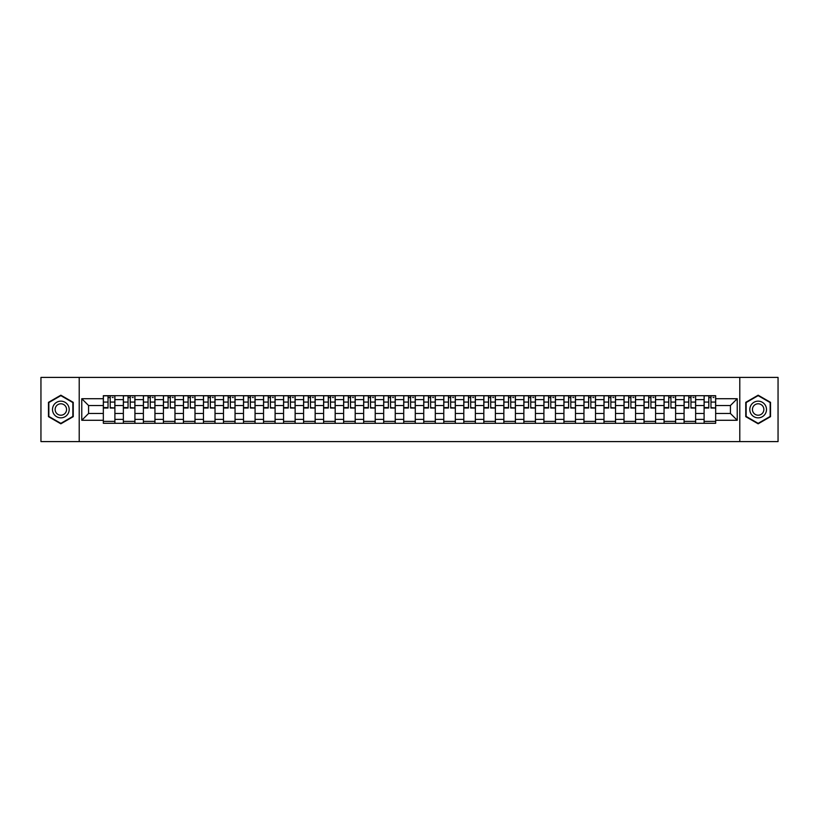 <?xml version="1.0" encoding="UTF-8"?>
<svg xmlns="http://www.w3.org/2000/svg" width="819" height="819" viewBox="0 0 819 819"><rect width="100%" height="100%" fill="white"/><g stroke="black" fill="none" stroke-linecap="round" stroke-linejoin="round"><path stroke-width="1.23" d="M739.792 441.595L778.05 441.595L778.05 377.405L40.95 377.405L40.95 441.595L739.792 441.595L739.792 377.405M123.362 423.3L123.362 399.611L114.895 399.611L114.895 423.3M114.895 399.611L114.895 395.7M123.362 399.611L123.362 395.7M134.92 395.7L134.92 423.3M143.386 423.3L143.386 395.7M154.945 395.7L154.945 423.3M163.411 423.3L163.411 395.7M174.969 395.7L174.969 423.3M183.436 423.3L183.436 395.7M194.994 395.7L194.994 423.3M203.47 423.3L203.47 395.7M215.018 395.7L215.018 423.3M223.495 423.3L223.495 395.7M235.043 395.7L235.043 423.3M243.519 423.3L243.519 395.7M255.067 395.7L255.067 423.3M263.544 423.3L263.544 395.7M275.092 395.7L275.092 423.3M283.569 423.3L283.569 395.7M295.127 395.7L295.127 423.3M303.593 423.3L303.593 395.7M315.151 395.7L315.151 423.3M323.618 423.3L323.618 395.7M335.176 395.7L335.176 423.3M343.642 423.3L343.642 395.7M355.2 395.7L355.2 423.3M363.677 423.3L363.677 395.7M375.225 395.7L375.225 423.3M383.702 423.3L383.702 395.7M395.249 395.7L395.249 423.3M403.726 423.3L403.726 395.7M415.274 395.7L415.274 423.3M423.751 423.3L423.751 395.7M435.298 395.7L435.298 423.3M443.775 423.3L443.775 395.7M455.323 395.7L455.323 423.3M463.8 423.3L463.8 395.7M475.358 395.7L475.358 423.3M483.824 423.3L483.824 395.7M495.382 395.7L495.382 423.3M503.849 423.3L503.849 395.7M515.407 395.7L515.407 423.3M523.873 423.3L523.873 395.7M535.431 395.7L535.431 423.3M543.908 423.3L543.908 395.7M555.456 395.7L555.456 423.3M563.933 423.3L563.933 395.7M575.481 395.7L575.481 423.3M583.957 423.3L583.957 395.7M595.505 395.7L595.505 423.3M603.982 423.3L603.982 395.7M615.53 395.7L615.53 423.3M624.006 423.3L624.006 395.7M635.564 395.7L635.564 423.3M644.031 423.3L644.031 395.7M655.589 395.7L655.589 423.3M664.055 423.3L664.055 395.7M675.614 395.7L675.614 423.3M684.08 423.3L684.08 395.7M695.638 395.7L695.638 423.3M704.105 423.3L704.105 395.7M704.105 413.482L695.638 413.482M684.08 413.482L675.614 413.482M664.055 413.482L655.589 413.482M644.031 413.482L635.564 413.482M624.006 413.482L615.53 413.482M603.982 413.482L595.505 413.482M583.957 413.482L575.481 413.482M563.933 413.482L555.456 413.482M543.908 413.482L535.431 413.482M523.873 413.482L515.407 413.482M503.849 413.482L495.382 413.482M483.824 413.482L475.358 413.482M463.8 413.482L455.323 413.482M443.775 413.482L435.298 413.482M423.751 413.482L415.274 413.482M403.726 413.482L395.249 413.482M383.702 413.482L375.225 413.482M363.677 413.482L355.2 413.482M343.642 413.482L335.176 413.482M323.618 413.482L315.151 413.482M303.593 413.482L295.127 413.482M283.569 413.482L275.092 413.482M263.544 413.482L255.067 413.482M243.519 413.482L235.043 413.482M223.495 413.482L215.018 413.482M203.47 413.482L194.994 413.482M183.436 413.482L174.969 413.482M163.411 413.482L154.945 413.482M143.386 413.482L134.92 413.482M123.362 413.482L114.895 413.482M704.105 405.518L695.638 405.518M684.08 405.518L675.614 405.518M664.055 405.518L655.589 405.518M644.031 405.518L635.564 405.518M624.006 405.518L615.53 405.518M603.982 405.518L595.505 405.518M583.957 405.518L575.481 405.518M563.933 405.518L555.456 405.518M543.908 405.518L535.431 405.518M523.873 405.518L515.407 405.518M503.849 405.518L495.382 405.518M483.824 405.518L475.358 405.518M463.8 405.518L455.323 405.518M443.775 405.518L435.298 405.518M423.751 405.518L415.274 405.518M403.726 405.518L395.249 405.518M383.702 405.518L375.225 405.518M363.677 405.518L355.2 405.518M343.642 405.518L335.176 405.518M323.618 405.518L315.151 405.518M303.593 405.518L295.127 405.518M283.569 405.518L275.092 405.518M263.544 405.518L255.067 405.518M243.519 405.518L235.043 405.518M223.495 405.518L215.018 405.518M203.47 405.518L194.994 405.518M183.436 405.518L174.969 405.518M163.411 405.518L154.945 405.518M143.386 405.518L134.92 405.518M123.362 405.518L114.895 405.518M88.575 413.482L103.337 413.482L103.337 405.518L88.575 405.518L88.575 413.482L81.767 420.28L81.767 398.72L103.337 398.72L103.337 405.518M715.663 405.518L715.663 413.482L730.425 413.482L730.425 405.518L715.663 405.518L715.663 395.7L103.337 395.7L103.337 398.72M715.663 398.72L737.233 398.72L737.233 420.28L715.663 420.28L715.663 413.482M103.337 413.482L103.337 423.3L715.663 423.3L715.663 420.28M103.337 420.28L81.767 420.28M79.208 441.595L79.208 377.405M73.239 402.344L60.852 395.198L48.464 402.344L48.464 416.656L60.852 423.802L73.239 416.656L73.239 402.344M770.536 402.344L758.148 395.198L745.761 402.344L745.761 416.656L758.148 423.802L770.536 416.656L770.536 402.344M114.895 421.375L103.337 421.375M108.026 397.624L110.207 397.624M134.92 421.375L123.362 421.375M128.051 397.624L130.231 397.624M154.945 421.375L143.386 421.375M148.075 397.624L150.256 397.624M174.969 421.375L163.411 421.375M168.1 397.624L170.28 397.624M194.994 421.375L183.436 421.375M188.124 397.624L190.305 397.624M215.018 421.375L203.47 421.375M208.149 397.624L210.329 397.624M235.043 421.375L223.495 421.375M228.173 397.624L230.364 397.624M255.067 421.375L243.519 421.375M248.208 397.624L250.389 397.624M275.092 421.375L263.544 421.375M268.233 397.624L270.413 397.624M295.127 421.375L283.569 421.375M288.257 397.624L290.438 397.624M315.151 421.375L303.593 421.375M308.282 397.624L310.462 397.624M335.176 421.375L323.618 421.375M328.306 397.624L330.487 397.624M355.2 421.375L343.642 421.375M348.331 397.624L350.512 397.624M375.225 421.375L363.677 421.375M368.355 397.624L370.536 397.624M395.249 421.375L383.702 421.375M388.38 397.624L390.561 397.624M415.274 421.375L403.726 421.375M408.405 397.624L410.595 397.624M435.298 421.375L423.751 421.375M428.439 397.624L430.62 397.624M455.323 421.375L443.775 421.375M448.464 397.624L450.645 397.624M475.358 421.375L463.8 421.375M468.488 397.624L470.669 397.624M495.382 421.375L483.824 421.375M488.513 397.624L490.694 397.624M515.407 421.375L503.849 421.375M508.538 397.624L510.718 397.624M535.431 421.375L523.873 421.375M528.562 397.624L530.743 397.624M555.456 421.375L543.908 421.375M548.587 397.624L550.767 397.624M575.481 421.375L563.933 421.375M568.611 397.624L570.792 397.624M595.505 421.375L583.957 421.375M588.636 397.624L590.827 397.624M615.53 421.375L603.982 421.375M608.671 397.624L610.851 397.624M635.564 421.375L624.006 421.375M628.695 397.624L630.876 397.624M655.589 421.375L644.031 421.375M648.72 397.624L650.9 397.624M675.614 421.375L664.055 421.375M668.744 397.624L670.925 397.624M695.638 421.375L684.08 421.375M688.769 397.624L690.949 397.624M715.663 421.375L704.105 421.375M708.793 397.624L710.974 397.624M81.767 398.72L88.575 405.518M730.425 413.482L737.233 420.28M730.425 405.518L737.233 398.72M110.207 407.586L114.824 408.026L110.207 408.026L110.207 395.833L114.824 395.833L112.264 395.833M114.824 407.586L114.824 395.833M108.026 397.502L110.207 397.502M112.264 397.502L113.155 397.502M112.07 395.833L103.399 395.833L103.399 408.026L108.026 408.026L108.026 395.833L106.163 395.833M130.231 407.586L134.848 408.026L130.231 408.026L130.231 395.833L134.848 395.833L132.289 395.833M134.848 407.586L134.848 395.833M128.051 397.502L130.231 397.502M132.289 397.502L133.18 397.502M132.094 395.833L123.423 395.833L123.423 408.026L128.051 408.026L128.051 395.833L126.187 395.833M150.256 407.586L154.883 408.026L150.256 408.026L150.256 395.833L154.883 395.833L152.314 395.833M154.883 407.586L154.883 395.833M148.075 397.502L150.256 397.502M152.314 397.502L153.214 397.502M152.119 395.833L143.458 395.833L143.458 408.026L148.075 408.026L148.075 395.833L146.212 395.833M53.624 413.677A8.344 8.344 0 0 0 65.018 416.728A8.344 8.344 0 0 0 68.069 405.323A8.344 8.344 0 0 0 56.675 402.272A8.344 8.344 0 0 0 53.624 413.677M55.897 412.356A5.713 5.713 0 0 0 63.708 414.445A5.713 5.713 0 0 0 65.796 406.644A5.713 5.713 0 0 0 57.995 404.555A5.713 5.713 0 0 0 55.897 412.356M60.852 395.638L72.85 402.569L72.85 416.431L60.852 423.362L48.843 416.431L48.843 402.569L60.852 395.638M750.931 413.677A8.344 8.344 0 0 0 762.325 416.728A8.344 8.344 0 0 0 765.376 405.323A8.344 8.344 0 0 0 753.982 402.272A8.344 8.344 0 0 0 750.931 413.677M753.204 412.356A5.713 5.713 0 0 0 761.005 414.445A5.713 5.713 0 0 0 763.103 406.644A5.713 5.713 0 0 0 755.292 404.555A5.713 5.713 0 0 0 753.204 412.356M758.148 395.638L770.157 402.569L770.157 416.431L758.148 423.362L746.15 416.431L746.15 402.569L758.148 395.638M170.28 407.586L174.908 408.026L170.28 408.026L170.28 395.833L174.908 395.833L172.338 395.833M174.908 407.586L174.908 395.833M168.1 397.502L170.28 397.502M172.338 397.502L173.239 397.502M172.144 395.833L163.483 395.833L163.483 408.026L168.1 408.026L168.1 395.833L166.237 395.833M190.305 407.586L194.932 408.026L190.305 408.026L190.305 395.833L194.932 395.833L192.363 395.833M194.932 407.586L194.932 395.833M188.124 397.502L190.305 397.502M192.363 397.502L193.264 397.502M192.168 395.833L183.507 395.833L183.507 408.026L188.124 408.026L188.124 395.833L186.261 395.833M210.329 407.586L214.957 408.026L210.329 408.026L210.329 395.833L214.957 395.833L212.387 395.833M214.957 407.586L214.957 395.833M208.149 397.502L210.329 397.502M212.387 397.502L213.288 397.502M212.193 395.833L203.532 395.833L203.532 408.026L208.149 408.026L208.149 395.833L206.286 395.833M230.364 407.586L234.981 408.026L230.364 408.026L230.364 395.833L234.981 395.833L232.412 395.833M234.981 407.586L234.981 395.833M228.173 397.502L230.364 397.502M232.412 397.502L233.313 397.502M232.217 395.833L223.556 395.833L223.556 408.026L228.173 408.026L228.173 395.833L226.32 395.833M250.389 407.586L255.006 408.026L250.389 408.026L250.389 395.833L255.006 395.833L252.436 395.833M255.006 407.586L255.006 395.833M248.208 397.502L250.389 397.502M252.436 397.502L253.337 397.502M252.242 395.833L243.581 395.833L243.581 408.026L248.208 408.026L248.208 395.833L246.345 395.833M270.413 407.586L275.03 408.026L270.413 408.026L270.413 395.833L275.03 395.833L272.461 395.833M275.03 407.586L275.03 395.833M268.233 397.502L270.413 397.502M272.461 397.502L273.362 397.502M272.277 395.833L263.605 395.833L263.605 408.026L268.233 408.026L268.233 395.833L266.37 395.833M290.438 407.586L295.055 408.026L290.438 408.026L290.438 395.833L295.055 395.833L292.496 395.833M295.055 407.586L295.055 395.833M288.257 397.502L290.438 397.502M292.496 397.502L293.386 397.502M292.301 395.833L283.63 395.833L283.63 408.026L288.257 408.026L288.257 395.833L286.394 395.833M310.462 407.586L315.08 408.026L310.462 408.026L310.462 395.833L315.08 395.833L312.52 395.833M315.08 407.586L315.08 395.833M308.282 397.502L310.462 397.502M312.52 397.502L313.411 397.502M312.326 395.833L303.654 395.833L303.654 408.026L308.282 408.026L308.282 395.833L306.419 395.833M330.487 407.586L335.114 408.026L330.487 408.026L330.487 395.833L335.114 395.833L332.545 395.833M335.114 407.586L335.114 395.833M328.306 397.502L330.487 397.502M332.545 397.502L333.446 397.502M332.35 395.833L323.689 395.833L323.689 408.026L328.306 408.026L328.306 395.833L326.443 395.833M350.512 407.586L355.139 408.026L350.512 408.026L350.512 395.833L355.139 395.833L352.569 395.833M355.139 407.586L355.139 395.833M348.331 397.502L350.512 397.502M352.569 397.502L353.47 397.502M352.375 395.833L343.714 395.833L343.714 408.026L348.331 408.026L348.331 395.833L346.468 395.833M370.536 407.586L375.163 408.026L370.536 408.026L370.536 395.833L375.163 395.833L372.594 395.833M375.163 407.586L375.163 395.833M368.355 397.502L370.536 397.502M372.594 397.502L373.495 397.502M372.399 395.833L363.738 395.833L363.738 408.026L368.355 408.026L368.355 395.833L366.492 395.833M390.561 407.586L395.188 408.026L390.561 408.026L390.561 395.833L395.188 395.833L392.618 395.833M395.188 407.586L395.188 395.833M388.38 397.502L390.561 397.502M392.618 397.502L393.519 397.502M392.424 395.833L383.763 395.833L383.763 408.026L388.38 408.026L388.38 395.833L386.517 395.833M410.595 407.586L415.213 408.026L410.595 408.026L410.595 395.833L415.213 395.833L412.643 395.833M415.213 407.586L415.213 395.833M408.405 397.502L410.595 397.502M412.643 397.502L413.544 397.502M412.448 395.833L403.787 395.833L403.787 408.026L408.405 408.026L408.405 395.833L406.552 395.833M430.62 407.586L435.237 408.026L430.62 408.026L430.62 395.833L435.237 395.833L432.667 395.833M435.237 407.586L435.237 395.833M428.439 397.502L430.62 397.502M432.667 397.502L433.568 397.502M432.483 395.833L423.812 395.833L423.812 408.026L428.439 408.026L428.439 395.833L426.576 395.833M450.645 407.586L455.262 408.026L450.645 408.026L450.645 395.833L455.262 395.833L452.692 395.833M455.262 407.586L455.262 395.833M448.464 397.502L450.645 397.502M452.692 397.502L453.593 397.502M452.508 395.833L443.837 395.833L443.837 408.026L448.464 408.026L448.464 395.833L446.601 395.833M470.669 407.586L475.286 408.026L470.669 408.026L470.669 395.833L475.286 395.833L472.727 395.833M475.286 407.586L475.286 395.833M468.488 397.502L470.669 397.502M472.727 397.502L473.617 397.502M472.532 395.833L463.861 395.833L463.861 408.026L468.488 408.026L468.488 395.833L466.625 395.833M490.694 407.586L495.311 408.026L490.694 408.026L490.694 395.833L495.311 395.833L492.751 395.833M495.311 407.586L495.311 395.833M488.513 397.502L490.694 397.502M492.751 397.502L493.642 397.502M492.557 395.833L483.886 395.833L483.886 408.026L488.513 408.026L488.513 395.833L486.65 395.833M510.718 407.586L515.346 408.026L510.718 408.026L510.718 395.833L515.346 395.833L512.776 395.833M515.346 407.586L515.346 395.833M508.538 397.502L510.718 397.502M512.776 397.502L513.677 397.502M512.581 395.833L503.92 395.833L503.92 408.026L508.538 408.026L508.538 395.833L506.674 395.833M530.743 407.586L535.37 408.026L530.743 408.026L530.743 395.833L535.37 395.833L532.8 395.833M535.37 407.586L535.37 395.833M528.562 397.502L530.743 397.502M532.8 397.502L533.701 397.502M532.606 395.833L523.945 395.833L523.945 408.026L528.562 408.026L528.562 395.833L526.699 395.833M550.767 407.586L555.395 408.026L550.767 408.026L550.767 395.833L555.395 395.833L552.825 395.833M555.395 407.586L555.395 395.833M548.587 397.502L550.767 397.502M552.825 397.502L553.726 397.502M552.63 395.833L543.97 395.833L543.97 408.026L548.587 408.026L548.587 395.833L546.723 395.833M570.792 407.586L575.419 408.026L570.792 408.026L570.792 395.833L575.419 395.833L572.85 395.833M575.419 407.586L575.419 395.833M568.611 397.502L570.792 397.502M572.85 397.502L573.75 397.502M572.655 395.833L563.994 395.833L563.994 408.026L568.611 408.026L568.611 395.833L566.758 395.833M590.827 407.586L595.444 408.026L590.827 408.026L590.827 395.833L595.444 395.833L592.874 395.833M595.444 407.586L595.444 395.833M588.636 397.502L590.827 397.502M592.874 397.502L593.775 397.502M592.68 395.833L584.019 395.833L584.019 408.026L588.636 408.026L588.636 395.833L586.783 395.833M610.851 407.586L615.468 408.026L610.851 408.026L610.851 395.833L615.468 395.833L612.899 395.833M615.468 407.586L615.468 395.833M608.671 397.502L610.851 397.502M612.899 397.502L613.8 397.502M612.714 395.833L604.043 395.833L604.043 408.026L608.671 408.026L608.671 395.833L606.807 395.833M630.876 407.586L635.493 408.026L630.876 408.026L630.876 395.833L635.493 395.833L632.923 395.833M635.493 407.586L635.493 395.833M628.695 397.502L630.876 397.502M632.923 397.502L633.824 397.502M632.739 395.833L624.068 395.833L624.068 408.026L628.695 408.026L628.695 395.833L626.832 395.833M650.9 407.586L655.517 408.026L650.9 408.026L650.9 395.833L655.517 395.833L652.958 395.833M655.517 407.586L655.517 395.833M648.72 397.502L650.9 397.502M652.958 397.502L653.849 397.502M652.763 395.833L644.092 395.833L644.092 408.026L648.72 408.026L648.72 395.833L646.856 395.833M670.925 407.586L675.542 408.026L670.925 408.026L670.925 395.833L675.542 395.833L672.983 395.833M675.542 407.586L675.542 395.833M668.744 397.502L670.925 397.502M672.983 397.502L673.873 397.502M672.788 395.833L664.117 395.833L664.117 408.026L668.744 408.026L668.744 395.833L666.881 395.833M690.949 407.586L695.577 408.026L690.949 408.026L690.949 395.833L695.577 395.833L693.007 395.833M695.577 407.586L695.577 395.833M688.769 397.502L690.949 397.502M693.007 397.502L693.908 397.502M692.813 395.833L684.152 395.833L684.152 408.026L688.769 408.026L688.769 395.833L686.906 395.833M710.974 407.586L715.601 408.026L710.974 408.026L710.974 395.833L715.601 395.833L713.032 395.833M715.601 407.586L715.601 395.833M708.793 397.502L710.974 397.502M713.032 397.502L713.933 397.502M712.837 395.833L704.176 395.833L704.176 408.026L708.793 408.026L708.793 395.833L706.93 395.833M684.08 399.611L675.614 399.611M664.055 399.611L655.589 399.611M644.031 399.611L635.564 399.611M624.006 399.611L615.53 399.611M603.982 399.611L595.505 399.611M583.957 399.611L575.481 399.611M563.933 399.611L555.456 399.611M543.908 399.611L535.431 399.611M523.873 399.611L515.407 399.611M503.849 399.611L495.382 399.611M483.824 399.611L475.358 399.611M463.8 399.611L455.323 399.611M443.775 399.611L435.298 399.611M423.751 399.611L415.274 399.611M403.726 399.611L395.249 399.611M383.702 399.611L375.225 399.611M363.677 399.611L355.2 399.611M343.642 399.611L335.176 399.611M323.618 399.611L315.151 399.611M303.593 399.611L295.127 399.611M283.569 399.611L275.092 399.611M263.544 399.611L255.067 399.611M243.519 399.611L235.043 399.611M223.495 399.611L215.018 399.611M203.47 399.611L194.994 399.611M183.436 399.611L174.969 399.611M163.411 399.611L154.945 399.611M143.386 399.611L134.92 399.611M704.105 399.611L695.638 399.611M684.08 419.389L675.614 419.389M664.055 419.389L655.589 419.389M644.031 419.389L635.564 419.389M624.006 419.389L615.53 419.389M603.982 419.389L595.505 419.389M583.957 419.389L575.481 419.389M563.933 419.389L555.456 419.389M543.908 419.389L535.431 419.389M523.873 419.389L515.407 419.389M503.849 419.389L495.382 419.389M483.824 419.389L475.358 419.389M463.8 419.389L455.323 419.389M443.775 419.389L435.298 419.389M423.751 419.389L415.274 419.389M403.726 419.389L395.249 419.389M383.702 419.389L375.225 419.389M363.677 419.389L355.2 419.389M343.642 419.389L335.176 419.389M323.618 419.389L315.151 419.389M303.593 419.389L295.127 419.389M283.569 419.389L275.092 419.389M263.544 419.389L255.067 419.389M243.519 419.389L235.043 419.389M223.495 419.389L215.018 419.389M203.47 419.389L194.994 419.389M183.436 419.389L174.969 419.389M163.411 419.389L154.945 419.389M143.386 419.389L134.92 419.389M123.362 419.389L114.895 419.389M704.105 419.389L695.638 419.389M110.207 402.068L114.824 402.068M103.399 407.586L108.026 407.586M103.399 402.068L108.026 402.068M130.231 402.068L134.848 402.068M123.423 407.586L128.051 407.586M123.423 402.068L128.051 402.068M150.256 402.068L154.883 402.068M143.458 407.586L148.075 407.586M143.458 402.068L148.075 402.068M170.28 402.068L174.908 402.068M163.483 407.586L168.1 407.586M163.483 402.068L168.1 402.068M190.305 402.068L194.932 402.068M183.507 407.586L188.124 407.586M183.507 402.068L188.124 402.068M210.329 402.068L214.957 402.068M203.532 407.586L208.149 407.586M203.532 402.068L208.149 402.068M230.364 402.068L234.981 402.068M223.556 407.586L228.173 407.586M223.556 402.068L228.173 402.068M250.389 402.068L255.006 402.068M243.581 407.586L248.208 407.586M243.581 402.068L248.208 402.068M270.413 402.068L275.03 402.068M263.605 407.586L268.233 407.586M263.605 402.068L268.233 402.068M290.438 402.068L295.055 402.068M283.63 407.586L288.257 407.586M283.63 402.068L288.257 402.068M310.462 402.068L315.08 402.068M303.654 407.586L308.282 407.586M303.654 402.068L308.282 402.068M330.487 402.068L335.114 402.068M323.689 407.586L328.306 407.586M323.689 402.068L328.306 402.068M350.512 402.068L355.139 402.068M343.714 407.586L348.331 407.586M343.714 402.068L348.331 402.068M370.536 402.068L375.163 402.068M363.738 407.586L368.355 407.586M363.738 402.068L368.355 402.068M390.561 402.068L395.188 402.068M383.763 407.586L388.38 407.586M383.763 402.068L388.38 402.068M410.595 402.068L415.213 402.068M403.787 407.586L408.405 407.586M403.787 402.068L408.405 402.068M430.62 402.068L435.237 402.068M423.812 407.586L428.439 407.586M423.812 402.068L428.439 402.068M450.645 402.068L455.262 402.068M443.837 407.586L448.464 407.586M443.837 402.068L448.464 402.068M470.669 402.068L475.286 402.068M463.861 407.586L468.488 407.586M463.861 402.068L468.488 402.068M490.694 402.068L495.311 402.068M483.886 407.586L488.513 407.586M483.886 402.068L488.513 402.068M510.718 402.068L515.346 402.068M503.92 407.586L508.538 407.586M503.92 402.068L508.538 402.068M530.743 402.068L535.37 402.068M523.945 407.586L528.562 407.586M523.945 402.068L528.562 402.068M550.767 402.068L555.395 402.068M543.97 407.586L548.587 407.586M543.97 402.068L548.587 402.068M570.792 402.068L575.419 402.068M563.994 407.586L568.611 407.586M563.994 402.068L568.611 402.068M590.827 402.068L595.444 402.068M584.019 407.586L588.636 407.586M584.019 402.068L588.636 402.068M610.851 402.068L615.468 402.068M604.043 407.586L608.671 407.586M604.043 402.068L608.671 402.068M630.876 402.068L635.493 402.068M624.068 407.586L628.695 407.586M624.068 402.068L628.695 402.068M650.9 402.068L655.517 402.068M644.092 407.586L648.72 407.586M644.092 402.068L648.72 402.068M670.925 402.068L675.542 402.068M664.117 407.586L668.744 407.586M664.117 402.068L668.744 402.068M690.949 402.068L695.577 402.068M684.152 407.586L688.769 407.586M684.152 402.068L688.769 402.068M710.974 402.068L715.601 402.068M704.176 407.586L708.793 407.586M704.176 402.068L708.793 402.068"/></g></svg>
